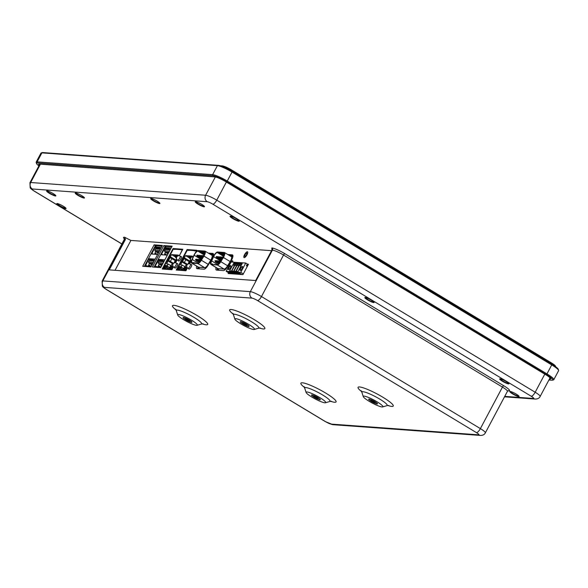 <?xml version="1.0" encoding="UTF-8"?>
<svg xmlns="http://www.w3.org/2000/svg" width="588" height="588" viewBox="0 0 588 588"><rect width="100%" height="100%" fill="white"/><g stroke="black" fill="none" stroke-linecap="round" stroke-linejoin="round"><path stroke-width="0.88" d="M555.52 366.287A7.931 1.227 -152 0 0 551.353 362.855A7.931 1.227 28 0 1 555.513 366.265M220.346 165.772L222.36 165.919A7.931 1.227 28 0 1 231.635 169.998L551.346 362.862L231.643 169.983A7.931 1.227 -152 0 0 222.367 165.904L220.287 165.75M208.358 253.119L212.849 253.443A5.395 1.764 121.1 0 1 213.135 253.531A5.395 1.764 121.1 0 1 211.827 259.102L207.983 265.438A5.395 1.764 121.1 0 1 203.999 269.186L197.098 268.687A5.395 1.764 121.1 0 1 196.811 268.598A5.395 1.764 121.1 0 1 196.686 266.136M197.943 266.893A5.395 1.764 -58.9 0 0 197.715 268.731M150.998 266.908L142.708 266.305L154.115 244.851L162.406 245.461L150.998 266.908M182.545 249.738L181.236 249.562A12.091 11.275 94.2 0 0 180.347 249.584L181.516 249.797M173.453 266.849L171.917 269.723L162.2 269.017L173.093 248.533L182.809 249.246L179.333 255.78M173.093 248.533L174.063 249.121M176.451 249.297L175.136 249.121A12.091 11.275 94.2 0 0 174.246 249.136L175.415 249.349M196.554 250.76L195.245 250.584A12.091 11.275 94.2 0 0 194.356 250.598L195.525 250.819M187.454 267.863L185.926 270.745L176.209 270.039L187.094 249.555L196.818 250.26L195.657 252.443M187.094 249.555L188.072 250.143M190.461 250.319L189.145 250.143A12.091 11.275 94.2 0 0 188.256 250.157L189.424 250.37M160.715 267.613L152.424 267.011L163.832 245.564L172.122 246.166L160.715 267.613M227.799 254.531L232.289 254.861A5.395 1.764 121.1 0 1 232.576 254.949A5.395 1.764 121.1 0 1 231.268 260.521L227.424 266.856A5.395 1.764 121.1 0 1 223.44 270.605L216.531 270.098A5.395 1.764 121.1 0 1 216.252 270.01A5.395 1.764 121.1 0 1 216.119 267.555M217.384 268.312A5.395 1.764 -58.9 0 0 217.156 270.142M232.929 255.574L229.055 255.295M191.159 264.615A2.617 0.853 121.1 0 1 191.585 264.593A2.617 0.853 121.1 0 1 191.174 266.901A2.617 0.853 121.1 0 1 188.88 269.076A2.617 0.853 121.1 0 1 188.697 268.687M177.186 259.815L175.599 262.807M271.56 250.679L130.918 240.433L115.042 270.296M191.196 260.837L189.601 263.828M247.261 264.144L248.459 264.233L242.94 274.611L228.115 273.53L228.541 272.722M247.011 254.78A3.374 1.103 121.1 0 1 244.057 257.581A3.374 1.103 121.1 0 1 244.851 254.126A3.374 1.103 121.1 0 1 247.533 251.804A3.374 1.103 121.1 0 1 247.011 254.78M177.15 263.593A2.617 0.853 121.1 0 1 177.576 263.571A2.617 0.853 121.1 0 1 177.172 265.879A2.617 0.853 121.1 0 1 174.871 268.054A2.617 0.853 121.1 0 1 174.695 267.665M180.891 256.559A2.617 0.853 121.1 0 1 181.317 256.544A2.617 0.853 121.1 0 1 180.906 258.852A2.617 0.853 121.1 0 1 178.612 261.021A2.617 0.853 121.1 0 1 178.429 260.638M210.673 263.777A2.536 0.831 121.1 0 1 210.577 263.74A2.536 0.831 121.1 0 1 211.614 260.499M229.871 264.343A2.536 0.831 121.1 0 1 231.121 261.822A2.536 0.831 121.1 0 1 232.635 260.807A2.536 0.831 121.1 0 1 232.657 262.108M248.107 264.887L246.909 264.798M171.784 246.806L165.118 246.335L154.063 267.128M156.357 245.696L155.401 245.63L144.339 266.423M154.115 244.851L155.401 245.63M162.06 246.1L156.364 245.688L155.827 246.438A1.272 0.412 -58.9 0 0 154.776 247.511L154.313 247.658M163.832 245.564L165.118 246.335M213.488 254.156L209.615 253.876M245.13 254.663A1.948 0.639 121.1 0 1 246.842 253.046A1.948 0.639 121.1 0 1 246.534 254.766A1.948 0.639 121.1 0 1 244.829 256.383A1.948 0.639 121.1 0 1 245.13 254.663M244.424 257.618A3.33 1.088 121.1 0 1 244.116 257.566A3.33 1.088 121.1 0 1 244.63 254.626A3.33 1.088 121.1 0 1 247.555 251.862A3.33 1.088 121.1 0 1 247.739 252.12M247.048 264.806L247.879 265.313M247.923 265.232L247.247 264.82M217.847 257.595L216.678 256.949M216.494 256.794L216.465 256.552A0.559 0.559 0 0 0 216.266 256.75L217.81 257.5M216.7 257.941L216.23 256.809L217.376 257.309L216.7 257.941L221.191 260.653M217.406 257.257L217.516 256.581L216.296 256.743M224.462 254.2L222.323 252.913L223.969 253.031A4.123 1.345 121.1 0 1 224.19 253.097A4.123 1.345 121.1 0 1 223.19 257.36L220.64 261.557A4.123 1.345 121.1 0 1 217.597 264.424L216.384 264.335M224.41 254.501L222.338 252.759L221.242 252.972L223.999 255.082A3.175 2.962 94.2 0 0 224.212 255.221M219.28 252.634L222.323 252.913M219.096 252.524L221.941 254.927A3.175 2.962 94.2 0 0 222.727 255.354L223.999 255.787M218.964 252.664L217.31 252.546L223.712 256.405M212.893 264.086L211.548 263.983A4.123 1.345 121.1 0 1 211.327 263.916A4.123 1.345 121.1 0 1 211.665 260.903L213.598 256.662A4.123 1.345 121.1 0 1 217.31 252.546M215.164 264.402L214.716 264.365M217.303 264.982A4.763 1.551 -58.9 0 0 220.816 261.675L223.366 257.471A4.763 1.551 -58.9 0 0 224.52 252.553L231.319 256.662A4.763 1.551 121.1 0 1 230.173 261.579L227.615 265.776A4.763 1.551 121.1 0 1 224.101 269.084L217.303 264.982L211.254 264.541A4.763 1.551 -58.9 0 1 211.004 264.46L217.81 268.569A6.027 1.97 -58.9 0 0 218.097 270.215M224.52 252.553A4.763 1.551 -58.9 0 0 224.263 252.48L217.604 251.995A4.763 1.551 -58.9 0 0 213.326 256.743L211.386 260.984A4.763 1.551 -58.9 0 0 211.004 264.46M224.175 255.332L223.536 255.104A2.859 2.661 -85.8 0 1 222.83 254.722L219.331 252.539M221.955 253.024L224.329 254.832M219.897 252.869L222.661 254.979A3.175 2.962 94.2 0 0 223.44 255.405L224.065 255.626M219.412 257.706L218.244 257.066M218.971 257.368L219.081 256.699L218.067 256.912L219.375 257.61M220.978 257.823L219.809 257.176M220.537 257.485L220.647 256.809L219.633 257.022L220.941 257.728M222.543 257.934L221.375 257.294M222.11 257.595L222.213 256.927L221.198 257.14L222.507 257.838M216.538 261.579L215.37 260.94M216.097 261.241L216.208 260.572L215.193 260.785L216.502 261.484M218.104 261.697L216.935 261.05M217.67 261.359L217.773 260.682L216.759 260.896L218.067 261.601M219.669 261.807L218.501 261.168M219.236 261.469L219.346 260.8L218.324 261.013L219.633 261.711M218.266 258.059L217.803 256.919L218.942 257.426L218.266 258.059L221.558 260.043M219.831 258.169L219.368 257.037L220.507 257.537L219.831 258.169L221.926 259.433M221.397 258.286L220.934 257.147L222.08 257.654L221.397 258.286L222.301 258.83M222.962 258.397L222.499 257.265L223.646 257.764M223.675 257.713L222.734 257.007A0.559 0.559 0 0 0 222.529 257.206L222.536 257.235M222.94 257.404L223.528 257.698M215.392 261.932L214.929 260.793L216.068 261.3L215.392 261.932L218.692 263.924M216.443 261.123L217.641 261.41L216.957 262.042L219.236 263.417M216.957 262.042L216.729 260.954M218.523 262.16L218.06 261.021L219.206 261.528L218.523 262.16L219.714 262.873M220.162 262.285L219.625 261.138L220.772 261.638M220.801 261.587L219.684 261.072M220.074 261.278L220.654 261.572M155.129 265.842L155.114 265.864A1.272 0.412 -58.9 0 0 154.916 266.981A1.272 0.412 -58.9 0 0 154.982 267.003L155.019 267.202M166.088 246.394L165.544 247.144A1.272 0.412 -58.9 0 0 164.5 248.217L164.037 248.364M168.874 252.274L164.934 251.987L167.337 253.435M168.227 253.501A3.16 2.947 -85.8 0 1 167.94 253.068L166.933 252.664L167.139 253.09A3.572 3.33 94.2 0 0 167.896 254.112M167.315 252.693L167.521 253.119A3.572 3.33 94.2 0 0 168.021 253.876M170.138 249.893L165.228 249.532L164.537 250.826L164.934 251.987M164.537 250.826L169.454 251.186M171.137 248.011L165.279 247.585L161.56 254.045L161.48 254.729L167.345 255.155M167.227 255.148L164.758 253.715L165.493 252.326L164.544 254.178L166 255.052M165.228 249.532L170.197 249.782M170.358 249.481L169.212 248.658L167.499 248.533L169.27 249.613M164.853 259.845L158.988 259.418L155.269 265.872L155.195 266.562L161.053 266.989M167.043 255.133L164.743 253.803M169.564 249.209L168.587 248.606M159.708 266.886L158.253 266.011L159.201 264.159L158.444 265.548L160.936 266.974M164.067 261.315L162.92 260.491L161.208 260.366L162.979 261.447M170.167 249.224L169.197 249.312L169.293 249.716M160.752 266.967L158.451 265.636M163.273 261.043L162.295 260.44M170.336 249.4L169.197 249.312M163.846 261.726L158.936 261.366L163.905 261.616M162.582 264.108L158.642 263.821L161.046 265.269M161.935 265.328A3.16 2.947 -85.8 0 1 161.649 264.901L160.642 264.497L160.847 264.923A3.572 3.33 94.2 0 0 161.604 265.945M163.876 261.05L162.905 261.146L163.001 261.55M161.024 264.526L161.23 264.945A3.572 3.33 94.2 0 0 161.729 265.71M158.936 261.366L158.245 262.66L158.642 263.821M158.245 262.66L163.163 263.02M164.045 261.234L162.905 261.146M196.407 250.672A12.091 11.275 94.2 0 0 195.517 250.686M190.306 250.223A12.091 11.275 94.2 0 0 189.417 250.238M184.132 256.14L187.344 250.091L196.524 250.811M178.899 265.982L184.191 256.03M177.907 270.164L176.973 269.598L186.153 270.318M195.201 253.053L196.421 250.753M189.527 263.725L191.107 260.749M191.409 261.021A2.381 2.381 0 0 1 193.224 256.78L193.261 256.706M186.051 270.26L187.374 267.775M176.973 269.598L178.958 265.872M191.931 256.934L192.364 256.118L185.61 255.626L184.191 257.801L183.816 258.507L189.277 261.667L188.013 264.049M189.549 261.903L188.189 263.968M187.572 264.35L182.324 261.315L180.656 264.938L182.221 265.056L181.008 267.334L181.655 267.386L180.817 268.966L183.14 269.135L185.852 265.32L186.866 265.394M179.127 266.467L181.016 266.607L179.524 269.422L177.635 269.282L179.127 266.467L179.81 266.879M187.08 267.393L185.764 269.877L183.875 269.738L185.374 266.923L186.903 267.033M194.356 250.598L194.371 250.966M188.256 250.157L188.27 250.525M189.887 261.101L184.441 257.823M182.199 262.042L187.058 264.967M185.61 255.626L189.226 257.801M187.895 264.115L189.218 261.631M184.389 262.432L185.889 259.617M190.534 259.646L188.439 256.691L190.475 259.176M189.211 257.007L188.733 256.713M190.497 258.816L189.02 256.736L190.556 258.514M189.792 257.052L189.314 256.758M190.644 258.25L189.601 256.78L190.755 258.014M190.372 257.088L189.895 256.802M190.879 257.801L190.181 256.824L191.019 257.61M190.953 257.132L190.475 256.846M191.174 257.441L190.762 256.86L191.343 257.294M191.512 257.162L191.056 256.882M181.655 267.386L183.485 268.488M182.221 265.056L185.073 266.776M189.836 261.204L184.191 257.801M182.324 261.315L185.815 263.314A3.624 0.559 -152 0 1 186.881 263.975L187.521 264.394M180.92 266.79A2.617 0.404 -152 0 0 179.943 266.629L178.502 269.348M186.051 267.334L185.374 266.923M186.962 267.18A2.617 0.404 -152 0 0 186.19 267.084L184.742 269.796M203.198 205.315A4.204 0.647 28 0 1 203.713 206.02A4.204 0.647 28 0 1 199.692 204.617A4.204 0.647 28 0 1 196.289 202.074A4.204 0.647 28 0 1 197.156 202.103M517.771 395.085A4.204 0.647 28 0 1 518.285 395.79A4.204 0.647 28 0 1 514.265 394.386A4.204 0.647 28 0 1 510.862 391.843A4.204 0.647 28 0 1 511.729 391.873M54.552 194.496A4.204 0.647 28 0 1 55.066 195.194A4.204 0.647 28 0 1 51.046 193.797A4.204 0.647 28 0 1 47.643 191.247A4.204 0.647 28 0 1 48.51 191.276M552.477 380.179L553.529 379.87A12.693 1.962 -152 0 0 553.808 379.672A12.693 1.962 -152 0 0 547.178 374.049L227.475 181.178A12.693 1.962 -152 0 0 212.628 174.651L37.11 161.869A12.693 1.962 -152 0 0 36.169 162.104A12.693 1.962 -152 0 0 36.169 162.45L36.5 163.493A11.9 1.837 28 0 1 37.382 162.95L212.9 175.731A11.9 1.837 28 0 1 226.821 181.854L546.524 374.718A11.9 1.837 28 0 1 552.477 380.179A11.9 1.837 28 0 1 551.867 380.215L548.898 380.002M36.169 162.104L40.954 153.115A12.693 1.962 28 0 1 41.241 152.917A12.693 1.962 28 0 1 41.888 152.873L217.413 165.654A12.693 1.962 28 0 1 232.253 172.181L551.963 365.052A12.693 1.962 28 0 1 558.6 370.33A12.693 1.962 28 0 1 558.593 370.675L553.808 379.672M39.19 165.346A9.518 1.47 28 0 1 38.61 164.287A9.518 1.47 28 0 1 39.308 164.111L214.826 176.892A9.518 1.47 28 0 1 225.961 181.788L545.664 374.659A9.518 1.47 28 0 1 550.64 378.878A9.518 1.47 28 0 1 549.942 379.054L549.42 379.017M558.6 370.33L558.269 369.293A11.9 1.837 -152 0 0 552.044 364.339L232.341 171.468A11.9 1.837 -152 0 0 218.42 165.353L42.902 152.571A11.9 1.837 -152 0 0 42.292 152.608L41.241 152.917M38.896 165.897A11.9 1.837 28 0 1 36.5 163.493M372.777 301.1A4.204 0.647 28 0 1 373.292 301.798A4.204 0.647 28 0 1 372.197 301.695A4.204 0.647 28 0 1 368.007 299.682A4.204 0.647 28 0 1 365.868 297.851A4.204 0.647 28 0 1 366.736 297.881M83.136 196.576A4.204 0.647 28 0 1 83.65 197.274A4.204 0.647 28 0 1 82.467 197.142A4.204 0.647 28 0 1 78.307 195.12A4.204 0.647 28 0 1 76.227 193.327A4.204 0.647 28 0 1 77.094 193.364M49.355 193.29A5.233 0.808 28 0 1 46.739 190.887A5.233 0.808 28 0 1 51.619 192.71A5.233 0.808 28 0 1 55.867 195.745A5.233 0.808 28 0 1 49.355 193.29M198.002 204.117A5.233 0.808 28 0 1 195.385 201.713A5.233 0.808 28 0 1 200.273 203.536A5.233 0.808 28 0 1 204.514 206.564A5.233 0.808 28 0 1 198.002 204.117M512.574 393.886A5.233 0.808 28 0 1 509.958 391.483A5.233 0.808 28 0 1 514.838 393.306A5.233 0.808 28 0 1 519.086 396.334A5.233 0.808 28 0 1 512.574 393.886M153.409 200.868A5.233 0.808 28 0 1 150.793 198.465A5.233 0.808 28 0 1 155.673 200.287A5.233 0.808 28 0 1 159.921 203.323A5.233 0.808 28 0 1 153.409 200.868M232.767 218.567A5.233 0.808 28 0 1 230.143 216.163A5.233 0.808 28 0 1 235.031 217.986A5.233 0.808 28 0 1 239.279 221.014A5.233 0.808 28 0 1 232.767 218.567M502.395 381.222A5.233 0.808 28 0 1 499.778 378.819A5.233 0.808 28 0 1 504.666 380.649A5.233 0.808 28 0 1 508.907 383.677A5.233 0.808 28 0 1 502.395 381.222M59.535 205.947A5.233 0.808 28 0 1 56.911 203.551A5.233 0.808 28 0 1 61.799 205.374A5.233 0.808 28 0 1 66.04 208.402A5.233 0.808 28 0 1 59.535 205.947M271.869 250.091L272.413 250.135A1.588 1.477 94.2 0 0 271.862 247.974L271.869 250.091L255.684 280.542L109.258 269.877L125.442 239.426L124.663 237.251A39.661 6.137 -152 0 0 130.918 240.433M183.507 319.622A11.106 1.72 28 0 1 177.701 315.006A11.106 1.72 28 0 1 188.314 318.395A11.106 1.72 28 0 1 197.068 325.304A11.106 1.72 28 0 1 183.507 319.622M185.705 319.784A5.005 0.772 28 0 1 183.088 317.564A5.005 0.772 28 0 1 187.873 319.233A5.005 0.772 28 0 1 191.931 322.268A5.005 0.772 28 0 1 185.705 319.784M240.683 323.79A11.106 1.72 28 0 1 234.869 319.166A11.106 1.72 28 0 1 245.49 322.562A11.106 1.72 28 0 1 254.244 329.464A11.106 1.72 28 0 1 240.683 323.79M242.881 323.944A5.005 0.772 28 0 1 240.264 321.732A5.005 0.772 28 0 1 245.049 323.393A5.005 0.772 28 0 1 249.099 326.428A5.005 0.772 28 0 1 242.881 323.944M311.905 397.084A11.106 1.72 28 0 1 306.098 392.461A11.106 1.72 28 0 1 316.712 395.856A11.106 1.72 28 0 1 325.465 402.758A11.106 1.72 28 0 1 311.905 397.084M314.102 397.238A5.005 0.772 28 0 1 311.486 395.018A5.005 0.772 28 0 1 316.271 396.687A5.005 0.772 28 0 1 320.328 399.722A5.005 0.772 28 0 1 314.102 397.238M369.073 401.244A11.106 1.72 28 0 1 363.266 396.621A11.106 1.72 28 0 1 373.887 400.016A11.106 1.72 28 0 1 382.634 406.925A11.106 1.72 28 0 1 369.073 401.244M371.278 401.406A5.005 0.772 28 0 1 368.661 399.186A5.005 0.772 28 0 1 373.439 400.854A5.005 0.772 28 0 1 377.496 403.882A5.005 0.772 28 0 1 371.278 401.406M77.939 195.37A5.233 0.808 28 0 1 75.323 192.967A5.233 0.808 28 0 1 80.211 194.797A5.233 0.808 28 0 1 84.451 197.825A5.233 0.808 28 0 1 77.939 195.37M367.581 299.895A5.233 0.808 28 0 1 364.964 297.491A5.233 0.808 28 0 1 369.845 299.314A5.233 0.808 28 0 1 374.093 302.35A5.233 0.808 28 0 1 367.581 299.895M246.482 324.209A4.998 0.772 28 0 1 249.091 326.421A4.998 0.772 28 0 1 244.321 324.76A4.998 0.772 28 0 1 240.271 321.732A4.998 0.772 28 0 1 246.482 324.209M245.608 324.142A2.572 0.397 28 0 1 246.953 325.289A2.572 0.397 28 0 1 244.498 324.429A2.572 0.397 28 0 1 242.41 322.871A2.572 0.397 28 0 1 245.608 324.142M374.879 401.663A4.998 0.772 28 0 1 377.489 403.882A4.998 0.772 28 0 1 372.719 402.214A4.998 0.772 28 0 1 368.669 399.186A4.998 0.772 28 0 1 374.879 401.663M374.005 401.604A2.572 0.397 28 0 1 375.35 402.743A2.572 0.397 28 0 1 372.895 401.883A2.572 0.397 28 0 1 370.808 400.325A2.572 0.397 28 0 1 374.005 401.604M317.704 397.503A4.998 0.772 28 0 1 320.32 399.715A4.998 0.772 28 0 1 315.543 398.054A4.998 0.772 28 0 1 311.493 395.026A4.998 0.772 28 0 1 317.704 397.503M316.829 397.437A2.572 0.397 28 0 1 318.174 398.576A2.572 0.397 28 0 1 315.719 397.723A2.572 0.397 28 0 1 313.632 396.165A2.572 0.397 28 0 1 316.829 397.437M189.314 320.048A4.998 0.772 28 0 1 191.923 322.261A4.998 0.772 28 0 1 187.146 320.6A4.998 0.772 28 0 1 183.096 317.571A4.998 0.772 28 0 1 189.314 320.048M188.439 319.982A2.572 0.397 28 0 1 189.777 321.121A2.572 0.397 28 0 1 187.322 320.269A2.572 0.397 28 0 1 185.242 318.711A2.572 0.397 28 0 1 188.439 319.982M158.606 202.066A4.204 0.647 28 0 1 159.12 202.772A4.204 0.647 28 0 1 158.032 202.669A4.204 0.647 28 0 1 153.835 200.655A4.204 0.647 28 0 1 151.697 198.825A4.204 0.647 28 0 1 152.564 198.854M64.724 207.152A4.204 0.647 28 0 1 65.239 207.851A4.204 0.647 28 0 1 64.158 207.755A4.204 0.647 28 0 1 59.961 205.734A4.204 0.647 28 0 1 57.815 203.904A4.204 0.647 28 0 1 58.682 203.94M237.964 219.765A4.204 0.647 28 0 1 238.471 220.471A4.204 0.647 28 0 1 237.39 220.368A4.204 0.647 28 0 1 233.193 218.354A4.204 0.647 28 0 1 231.047 216.524A4.204 0.647 28 0 1 231.915 216.553M507.591 382.428A4.204 0.647 28 0 1 508.105 383.126A4.204 0.647 28 0 1 507.025 383.031A4.204 0.647 28 0 1 502.828 381.009A4.204 0.647 28 0 1 500.682 379.179A4.204 0.647 28 0 1 501.549 379.216M182.398 249.65A12.091 11.275 94.2 0 0 181.508 249.665M176.304 249.202A12.091 11.275 94.2 0 0 175.408 249.224M170.123 255.119L173.342 249.069L182.515 249.79M164.89 264.96L170.182 255.008M179.215 255.758L180.876 252.884M163.898 269.142L162.964 268.576L172.144 269.304M180.751 252.862L182.42 249.731M175.518 262.704L177.098 259.727M172.041 269.238L173.364 266.754M162.964 268.576L164.949 264.85M177.921 255.92L178.355 255.096L171.608 254.604L170.182 256.78L169.807 257.485L175.275 260.653L174.011 263.027M175.547 260.881L174.18 262.946M173.563 263.328L168.315 260.3L166.654 263.916L168.212 264.034L166.999 266.32L167.653 266.364L166.808 267.944L169.131 268.113L171.843 264.299L172.857 264.372M165.118 265.453L167.007 265.585L165.515 268.4L163.626 268.26L165.118 265.453L165.801 265.864M173.078 266.379L171.755 268.856L169.873 268.716L171.365 265.908L172.894 266.019M174.246 249.136L174.261 249.503M175.878 260.087L170.439 256.802M168.197 261.021L173.048 263.946M171.608 254.604L175.217 256.787M173.886 263.101L175.209 260.609M170.38 261.41L171.88 258.595M176.525 258.624L174.43 255.677L176.466 258.161M175.202 255.986L174.724 255.699M176.488 257.794L175.011 255.714L176.547 257.493M175.783 256.03L175.305 255.736M176.635 257.228L175.591 255.758L176.745 256.993M176.363 256.074L175.886 255.78M176.87 256.78L176.179 255.802L177.01 256.596M176.944 256.111L176.466 255.824M177.164 256.427L176.76 255.846L177.333 256.272M177.767 255.993L177.047 255.868M167.653 266.364L169.476 267.466M168.212 264.034L171.071 265.754M175.827 260.19L170.182 256.78M168.315 260.3L171.806 262.299A3.624 0.559 -152 0 1 172.879 262.954L173.511 263.373M166.911 265.776A2.617 0.404 -152 0 0 165.941 265.607L164.493 268.326M172.049 266.313L171.365 265.908M172.96 266.158A2.617 0.404 -152 0 0 172.181 266.063L170.733 268.782M145.412 265.129L145.398 265.159A1.272 0.412 -58.9 0 0 145.199 266.276A1.272 0.412 -58.9 0 0 145.265 266.298L145.302 266.496M159.157 251.568L155.217 251.282L157.621 252.73M158.503 252.789A3.16 2.947 -85.8 0 1 158.216 252.362L157.216 251.958L157.422 252.384A3.572 3.33 94.2 0 0 158.179 253.406M157.591 251.987L157.797 252.406A3.572 3.33 94.2 0 0 158.304 253.171M160.421 249.187L155.511 248.827L154.82 250.12L155.217 251.282M154.82 250.12L159.738 250.481M161.421 247.305L155.563 246.879L154.931 247.519L151.726 254.009L157.628 254.442M155.761 251.613L155.019 253.009L157.511 254.435M156.276 254.347L154.82 253.472L155.019 253.009M155.511 248.827L160.48 249.077M160.642 248.775L159.495 247.945L157.782 247.82L159.546 248.908M155.129 259.139L149.271 258.713L148.639 259.352L145.434 265.842L151.337 266.276M155.776 251.62L155.034 253.009M157.327 254.428L155.026 253.09M159.848 248.504L158.87 247.901M149.47 263.439L148.529 265.298L149.984 266.18M154.35 260.609L153.203 259.778L151.491 259.653L153.255 260.741M160.443 248.511L159.473 248.606L159.576 249.011M149.484 263.453L148.742 264.843L151.219 266.268M151.035 266.254L148.735 264.923M153.556 260.337L152.579 259.734M160.62 248.687L159.473 248.606M154.129 261.021L149.22 260.66L154.188 260.91M152.865 263.402L148.926 263.115L151.329 264.563M152.211 264.622A3.16 2.947 -85.8 0 1 151.924 264.196L150.925 263.791L151.131 264.21A3.572 3.33 94.2 0 0 151.888 265.239M154.152 260.344L153.181 260.44L153.284 260.844M151.3 263.821L151.506 264.24A3.572 3.33 94.2 0 0 152.013 265.004M149.22 260.66L148.529 261.954L148.926 263.115M148.529 261.954L153.446 262.307M154.328 260.521L153.181 260.44M198.406 256.177L197.237 255.537M197.061 255.383L197.031 255.141A0.559 0.559 0 0 0 196.826 255.339L198.369 256.081M197.259 256.522L196.796 255.39L197.936 255.898L197.259 256.522L201.75 259.234M197.965 255.839L198.075 255.17L196.855 255.324M205.021 252.781L202.882 251.495L204.536 251.613A4.123 1.345 121.1 0 1 204.749 251.679A4.123 1.345 121.1 0 1 203.749 255.942L201.199 260.146A4.123 1.345 121.1 0 1 198.156 263.012L196.943 262.924M199.846 251.223L202.904 251.348L201.802 251.554L204.565 253.663A3.175 2.962 94.2 0 0 204.771 253.81M199.663 251.113L202.507 253.516A3.175 2.962 94.2 0 0 203.286 253.942L204.558 254.376M199.523 251.252L197.869 251.127L204.279 254.994M193.68 262.807L192.107 262.571A4.123 1.345 121.1 0 1 191.894 262.505A4.123 1.345 121.1 0 1 192.225 259.492L194.165 255.243A4.123 1.345 121.1 0 1 197.869 251.127M193.452 262.667L195.275 262.954M195.723 262.983L193.665 262.836M197.862 263.564A4.763 1.551 -58.9 0 0 201.375 260.256L203.926 256.059A4.763 1.551 -58.9 0 0 205.08 251.135L211.886 255.243A4.763 1.551 121.1 0 1 210.732 260.161L208.181 264.365A4.763 1.551 121.1 0 1 204.668 267.672L197.862 263.564L191.813 263.123A4.763 1.551 -58.9 0 1 191.563 263.049L198.369 267.15A6.027 1.97 -58.9 0 0 198.656 268.797M205.08 251.135A4.763 1.551 -58.9 0 0 204.83 251.061L198.163 250.576A4.763 1.551 -58.9 0 0 193.886 255.324L191.953 259.573A4.763 1.551 -58.9 0 0 191.563 263.049M204.969 253.09L202.889 251.502M204.734 253.913L204.095 253.693A2.859 2.661 -85.8 0 1 203.389 253.31L199.891 251.127M202.522 251.605L204.889 253.421M200.464 251.458L203.22 253.568A3.175 2.962 94.2 0 0 203.999 253.994L204.624 254.214M199.971 256.294L198.803 255.648M199.538 255.956L199.641 255.28L198.626 255.493L199.935 256.192M201.544 256.405L200.368 255.765M201.103 256.067L201.214 255.398L200.192 255.611L201.5 256.309M203.11 256.522L201.941 255.876M202.669 256.184L202.779 255.508L201.757 255.721L203.066 256.419M197.098 260.168L195.929 259.521M196.664 259.83L196.774 259.154L195.753 259.367L197.061 260.065M198.671 260.278L197.502 259.639M198.23 259.94L198.34 259.271L197.318 259.484L198.626 260.183M200.236 260.396L199.067 259.749M199.795 260.058L199.905 259.381L198.884 259.595L200.192 260.293M198.31 255.721L199.508 256.008L198.825 256.64L202.118 258.632M198.825 256.64L198.597 255.552M200.39 256.75L199.927 255.618L201.074 256.125L200.39 256.75L202.493 258.022M201.956 256.868L201.493 255.736L202.639 256.236L201.956 256.868L202.86 257.412M203.521 256.985L203.058 255.846L204.205 256.353M204.234 256.294L203.125 255.78M203.507 255.993L204.087 256.287M195.951 260.513L195.488 259.381L196.635 259.881L195.951 260.513L199.251 262.505M197.517 260.624L197.054 259.492L198.2 259.999L197.517 260.624L199.795 262.005M199.082 260.741L198.619 259.609L199.766 260.109L199.082 260.741L200.273 261.462M200.729 260.866L200.185 259.72L201.331 260.227M201.361 260.168L200.251 259.653M200.633 259.867L201.221 260.161M240.536 270.399A2.139 0.698 121.1 0 1 240.352 270.37A2.139 0.698 121.1 0 1 240.771 268.326A2.139 0.698 121.1 0 1 242.454 266.665A2.139 0.698 121.1 0 1 242.565 266.702A2.139 0.698 121.1 0 1 242.682 266.849M242.396 266.452A2.301 0.75 121.1 0 1 242.668 266.746A2.301 0.75 121.1 0 1 241.969 268.848A2.301 0.75 121.1 0 1 240.433 270.443A2.301 0.75 121.1 0 1 240.404 268.591A2.301 0.75 121.1 0 1 242.396 266.452M243.314 273.89L240.771 272.354L245.718 263.056L247.32 264.027L246.387 265.783L247.327 266.349M241.977 274.537L238.03 272.156L240.771 272.354M240.771 274.449L237.773 272.641L238.03 272.156M247.673 265.695L246.732 265.129M228.857 269.554A2.139 0.698 121.1 0 1 228.673 269.517A2.139 0.698 121.1 0 1 229.092 267.474A2.139 0.698 121.1 0 1 230.768 265.82A2.139 0.698 121.1 0 1 230.886 265.849A2.139 0.698 121.1 0 1 230.996 266.004M230.716 265.6A2.301 0.75 121.1 0 1 230.988 265.894A2.301 0.75 121.1 0 1 230.29 267.996A2.301 0.75 121.1 0 1 228.754 269.591A2.301 0.75 121.1 0 1 228.725 267.738A2.301 0.75 121.1 0 1 230.716 265.6M231.665 273.788L228.659 271.979L228.923 271.494L226.174 271.296L230.121 273.677M245.718 263.056L231.121 261.998L226.174 271.296M239.742 274.375L235.795 271.994L237.692 272.134L237.434 272.619L240.433 274.427M232.003 273.817L229.004 272.001L229.261 271.516L231.157 271.656L231.18 272.163L231.444 271.678L233.333 271.818L233.076 272.303L236.075 274.111M238.537 274.287L235.538 272.479L235.795 271.994M237.567 274.221L233.62 271.84L235.509 271.972L235.251 272.457L238.25 274.265M236.361 274.133L233.362 272.317L233.62 271.84M235.391 274.059L231.444 271.678M234.186 273.971L231.18 272.163M238.015 271.509L236.126 271.369L240.448 263.351L242.234 263.483L238.015 271.509M235.839 271.355L233.951 271.215L238.272 263.189L240.051 263.321L235.839 271.355M233.656 271.193L231.775 271.053L236.089 263.034L237.875 263.159L233.656 271.193M231.481 271.031L229.592 270.899L233.914 262.873L235.7 263.005L231.481 271.031M230.9 272.141L233.899 273.949M233.208 273.898L229.261 271.516M240.448 263.351L241.697 264.1M240.227 263.762L241.345 264.438M239.367 265.284L240.852 266.18M238.272 263.189L239.514 263.946M238.052 263.608L239.169 264.284M237.184 265.122L238.669 266.019M236.089 263.034L237.339 263.784M235.869 263.446L236.993 264.122M235.009 264.967L236.494 265.864M233.914 262.873L235.163 263.63M233.693 263.292L234.81 263.968M232.833 264.806L234.318 265.702M222.007 166.345A8.724 1.352 28 0 1 231.547 170.726L551.25 363.59A8.724 1.352 28 0 1 555.123 366.339M555.66 366.728L555.484 366.177A7.931 1.227 -152 0 0 551.338 362.877L231.628 170.013A7.931 1.227 -152 0 0 222.352 165.934L220.404 165.787M231.437 170.939L231.643 169.983M232.289 254.861L232.782 255.155M212.849 253.443L213.348 253.744M223.969 253.031L224.351 253.259M213.598 256.662L220.39 260.756M211.665 260.903L217.486 264.416M224.697 270.083A1.272 1.183 -85.8 0 0 224.101 269.084L218.06 268.642L211.254 264.541M227.953 265.982L220.816 261.675M230.503 261.778L223.366 257.471M218.552 270.245A1.272 1.183 -85.8 0 0 218.06 268.642A4.763 1.551 121.1 0 1 217.81 268.569L217.994 268.635M222.661 254.979L221.941 254.927M223.44 255.405L222.727 255.354M231.319 256.662L231.569 256.743A1.272 1.183 94.2 0 0 232.686 256.096L230.07 255.905M175.966 265.203A2.381 0.779 -58.9 0 0 176.341 263.101A2.381 2.381 0 0 0 173.07 263.909A2.381 2.381 0 0 0 173.879 267.18A2.381 0.779 -58.9 0 0 175.966 265.203M179.708 258.169A2.381 0.779 -58.9 0 0 180.075 256.074A2.381 2.381 0 0 0 176.812 256.882A2.381 2.381 0 0 0 177.62 260.146A2.381 0.779 -58.9 0 0 179.708 258.169M167.521 253.119L167.139 253.09M162.861 254.825L161.56 254.045M166.823 249.54L164.655 248.232M168.749 249.679L165.279 247.585M156.57 266.658L155.269 265.872M160.531 261.373L158.363 260.065M162.457 261.513L158.988 259.418M161.23 264.945L160.847 264.923M189.512 261.844L190.578 259.83L189.498 261.844M182.39 261.322L183.89 258.507M182.603 261.41L184.103 258.602M218.42 165.353L217.413 165.654L212.628 174.651L212.9 175.731M37.382 162.95L37.11 161.869L41.888 152.873L42.902 152.571M549.942 379.054L550.397 378.194M232.341 171.468L226.821 181.854M552.044 364.339L546.524 374.718M215.34 176.966L205.616 195.245L30.672 182.508L40.41 164.192M121.885 243.932L34.449 191.181A4.763 0.735 28 0 1 32.311 188.983A4.763 4.439 -85.8 0 1 30.672 182.508A9.518 1.47 -152 0 0 29.966 182.684L39.822 164.148M32.311 188.983L207.263 201.721A4.763 0.735 28 0 1 212.827 204.176L531.251 396.268A4.763 0.735 28 0 1 533.389 398.466A4.763 4.439 -85.8 0 0 535.249 399.061C537.689 399.046 539.321 398.179 540.151 396.459A9.518 1.47 -152 0 0 535.176 392.24L216.751 200.148L226.38 182.037M544.804 374.137L535.176 392.24A4.763 1.551 -58.9 0 1 531.251 396.268M212.827 204.176A4.763 1.551 -58.9 0 0 216.751 200.148A9.518 1.47 -152 0 0 205.616 195.245A4.763 4.439 -85.8 0 0 207.263 201.721M34.449 191.181A4.763 1.551 121.1 0 1 34.2 191.107C31.62 189.454 30.282 188.307 30.172 187.66L29.966 182.684M533.389 398.466L504.739 396.378M104.473 287.385L251.98 298.123A4.763 4.439 -85.8 0 1 250.334 291.648L272.413 250.135A9.518 1.47 28 0 1 283.541 255.03L261.469 296.543A4.763 1.551 121.1 0 1 257.544 300.571L476.464 432.636A4.763 1.551 -58.9 0 0 480.381 428.608L261.469 296.543A9.518 1.47 -152 0 0 250.334 291.648L102.826 280.91A9.518 1.47 -152 0 0 102.128 281.086L102.327 286.055C102.437 286.701 103.782 287.855 106.362 289.502A4.763 1.551 121.1 0 0 106.612 289.583A4.763 0.735 28 0 1 104.473 287.385A4.763 4.439 -85.8 0 1 102.826 280.91L124.906 239.389L125.442 239.426M251.98 298.123A4.763 0.735 28 0 1 257.544 300.571M476.464 432.636A4.763 0.735 28 0 1 478.595 434.833L331.095 424.095A4.763 0.735 28 0 1 325.524 421.647A4.763 1.551 121.1 0 1 325.274 421.567L106.362 289.502M325.524 421.647L106.612 289.583M331.095 424.095A4.763 4.439 94.2 0 0 332.955 424.69L325.274 421.567M478.595 434.833A4.763 4.439 94.2 0 0 480.462 435.429L332.955 424.69M485.357 432.827A9.518 1.47 -152 0 0 480.381 428.608L502.461 387.095A9.518 1.47 28 0 1 507.437 391.314L485.357 432.827C484.534 434.547 482.902 435.414 480.462 435.429M234.869 319.166L233.517 314.918A14.332 2.22 28 0 1 247.225 319.306A14.332 2.22 28 0 1 258.514 328.214L254.244 329.464M259.396 328.023A19.941 3.087 -152 0 0 260.528 323.775A19.941 3.087 -152 0 0 236.075 310.773A19.941 3.087 -152 0 0 233.179 314.08M363.266 396.621L361.914 392.38A14.332 2.22 28 0 1 375.614 396.76A14.332 2.22 28 0 1 386.911 405.669L382.634 406.925M387.793 405.477A19.941 3.087 -152 0 0 388.918 401.229A19.941 3.087 -152 0 0 364.472 388.234A19.941 3.087 -152 0 0 361.576 391.542M177.701 315.006L176.341 310.758A14.332 2.22 28 0 1 190.049 315.139A14.332 2.22 28 0 1 201.346 324.054L197.068 325.304M202.228 323.863A19.941 3.087 -152 0 0 203.352 319.607A19.941 3.087 -152 0 0 178.906 306.613A19.941 3.087 -152 0 0 176.01 309.92M306.098 392.461L304.738 388.212A14.332 2.22 28 0 1 318.446 392.6A14.332 2.22 28 0 1 329.743 401.508L325.465 402.758M330.625 401.317A19.941 3.087 -152 0 0 331.75 397.069A19.941 3.087 -152 0 0 307.296 384.067A19.941 3.087 -152 0 0 304.408 387.374M284.849 253.685A1.588 0.514 121.1 0 0 283.541 255.03L502.461 387.095A1.588 0.514 121.1 0 1 503.769 385.75L284.849 253.685A11.106 1.72 -152 0 0 271.862 247.974M102.128 281.086L124.2 239.566A9.518 1.47 28 0 1 124.906 239.389A1.588 1.477 94.2 0 0 124.355 237.229A11.106 1.72 -152 0 0 124.347 238.801M508.208 390.689A1.588 1.477 -85.8 0 1 508.752 390.88A11.106 1.72 -152 0 0 503.769 385.75M507.892 390.822L508.752 390.88M175.503 260.822L176.569 258.808L175.489 260.822M168.388 260.3L169.881 257.493M168.594 260.388L170.094 257.581M157.797 252.406L157.422 252.384M153.145 254.119L151.844 253.332M157.106 248.834L154.931 247.519M159.032 248.974L155.563 246.879M146.853 265.952L145.552 265.166M150.815 260.668L148.639 259.352M152.74 260.807L149.271 258.713M154.35 266.584L154.842 266.886M151.506 264.24L151.131 264.21M189.975 266.224A2.381 0.779 -58.9 0 0 190.343 264.122A2.381 2.381 0 0 0 187.08 264.931A2.381 2.381 0 0 0 187.888 268.194A2.381 0.779 -58.9 0 0 189.975 266.224M204.536 251.613L204.911 251.84M194.165 255.243L200.956 259.345M192.225 259.492L198.046 263.005M205.256 268.665A1.272 1.183 -85.8 0 0 204.668 267.672L198.619 267.231L191.813 263.123M208.512 264.563L201.375 260.256M211.063 260.366L203.926 256.059M199.119 268.834A1.272 1.183 -85.8 0 0 198.619 267.231A4.763 1.551 121.1 0 1 198.369 267.15L198.56 267.224M203.22 253.568L202.507 253.516M203.999 253.994L203.286 253.942M211.886 255.243L212.128 255.324A1.272 1.183 94.2 0 0 213.246 254.678L210.636 254.486M240.367 264.181L241.212 264.688M240.345 264.255L241.176 264.762M239.86 265.173L241.014 265.872M239.728 265.313L240.926 266.033M238.184 264.019L239.037 264.534M238.169 264.1L239 264.6M237.677 265.019L238.831 265.717M237.545 265.151L238.75 265.872M236.009 263.865L236.854 264.372M235.986 263.939L236.817 264.438M235.501 264.857L236.655 265.555M235.369 264.99L236.567 265.717M233.833 263.703L234.678 264.218M233.811 263.784L234.641 264.284M233.326 264.703L234.48 265.394M233.193 264.835L234.391 265.555M551.338 362.877L551.147 363.796M222.352 165.934L221.551 166.176M223.785 257.037L222.734 257.007M220.912 260.91L219.861 260.881A0.559 0.559 0 0 0 219.655 261.079M177.76 263.961L176.341 263.101M175.305 268.032L173.879 267.18M181.501 256.927L180.075 256.074M179.039 261.006L177.62 260.146M184.103 256.052L185.595 253.244M178.87 265.894L180.362 263.086M540.151 396.459L550.059 377.819M121.856 243.983L34.2 191.107M535.249 399.061L504.504 396.819M260.337 327.986L258.514 328.214M233.517 314.918L232.694 313.286L233.833 314.308M388.734 405.441L386.911 405.669M361.914 392.38L361.083 390.741L362.23 391.77M203.161 323.819L201.346 324.054M176.341 310.758L175.518 309.119L176.657 310.148M331.559 401.281L329.743 401.508M304.738 388.212L303.915 386.573L305.054 387.602M124.2 239.566L124.274 238.552L124.965 239.272M507.437 391.314L508.135 390.682M170.094 255.03L171.586 252.223M164.861 264.879L166.353 262.064M191.769 264.982L190.343 264.122M189.307 269.054L187.888 268.194M204.345 255.626L203.294 255.596A0.559 0.559 0 0 0 203.088 255.795M201.471 259.499L200.42 259.47A0.559 0.559 0 0 0 200.214 259.668"/></g></svg>
